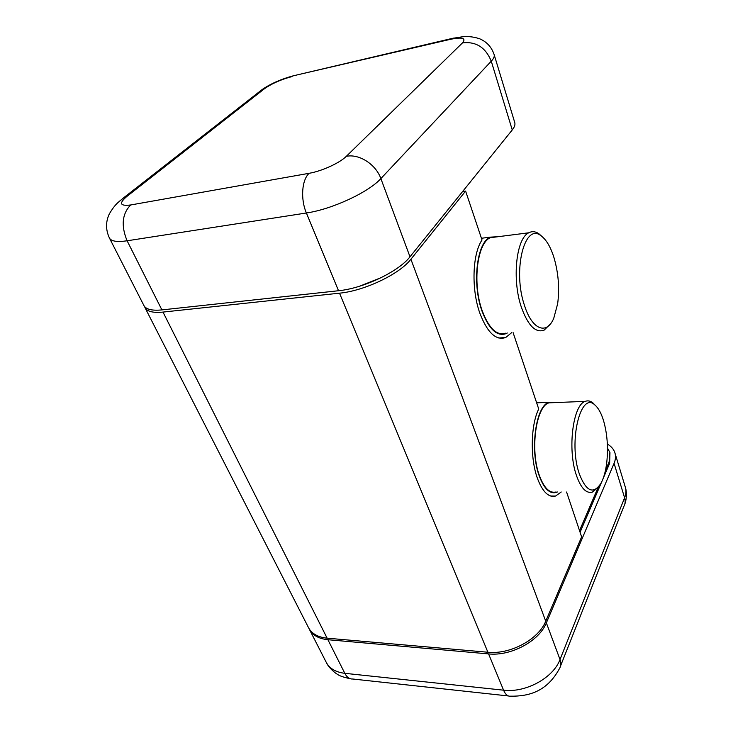 <?xml version="1.0" encoding="UTF-8"?>
<svg xmlns="http://www.w3.org/2000/svg" width="733" height="733" viewBox="0 0 733 733"><rect width="100%" height="100%" fill="white"/><g stroke="black" fill="none" stroke-linecap="round" stroke-linejoin="round"><path stroke-width="1.1" d="M579.308 473.848C586.198 491.596 593.418 494.738 600.968 483.294C603.763 478.118 605.696 471.209 606.75 462.569C608.335 447.643 607.263 433.661 603.543 420.623C601.234 413.128 598.348 407.924 594.894 405.01C580.582 390.616 568.093 442.091 579.308 473.848M597.734 487.683L592.328 492.127C586.217 493.74 580.912 488.141 576.404 475.35C567.25 449.411 572.959 404.589 585.255 401.363C587.829 400.365 590.377 400.887 592.905 402.921L595.269 405.331M553.781 402.637L549.008 402.838C536.034 406.045 529.84 450.053 539.378 475.506C544.06 488.068 549.631 493.556 556.09 491.98M555.018 402.591L548.944 402.325C535.832 405.578 529.556 450.099 539.213 475.836C543.95 488.535 549.585 494.088 556.109 492.494L557.382 491.98M524.608 305.808C532.25 330.097 546.864 335.137 553.791 318.168L557.657 303.737C559.645 288.463 558.464 273.207 554.093 257.998C550.675 247.012 546.314 239.599 541 235.76C524.571 222.117 512.312 270.77 524.608 305.808M550.226 324.16L544.106 330.152C535.594 333.213 528.026 325.617 521.42 307.365C511.79 279.685 516.16 238.262 528.786 232.792C532.021 231.078 535.356 231.371 538.773 233.662L542.173 236.64M497.011 236.841L490.276 237.703C477.009 243.182 472.254 283.818 482.25 310.893C489.113 328.75 497.02 336.154 505.981 333.103M498.284 236.686L490.157 237.153C476.734 242.696 471.933 283.808 482.048 311.195C488.984 329.245 496.992 336.731 506.045 333.652L507.3 333.002M381.371 277.56L359.463 286.264M511.643 332.663L505.752 337.492C496.012 340.79 487.399 332.745 479.904 313.348C471.209 289.443 472.336 254.021 482.012 239.993L465.602 191.075L410.911 259.244C399.714 274.023 364.475 290.873 339.526 293.173L162.992 312.084C153.215 313.018 147.241 311.589 145.07 307.796L144.603 306.605M465.602 191.075L462.596 191.542M410.911 259.244L545.737 621.199L581.626 536.868L566.582 492.026M561.221 491.999L555.55 496.049C548.531 497.753 542.466 491.779 537.353 478.145C530.014 458.033 530.756 424.719 538.728 409.023L513.073 332.553M545.737 621.199C538.654 639.341 510.287 654.688 487.894 652.233L327.129 638.186C318.04 637.234 311.873 633.798 308.639 627.888L308.52 627.64M609.966 452.646L609.627 463.384L603.112 478.585M601.656 481.975L580.078 532.268M609.627 463.384L609.141 461.817L605.467 470.366M598.238 487.161L579.537 530.646M494.189 54.755L514.74 122.512C515.391 124.564 514.566 127.038 512.257 129.933L409.994 256.788C398.77 271.531 363.486 288.39 338.518 290.735L161.901 309.903C152.116 310.847 146.142 309.436 143.98 305.67L143.906 305.514M609.141 461.817L609.893 452.408L607.483 448.156M308.987 628.511L309.418 629.4C312.652 635.319 318.809 638.764 327.908 639.717L488.581 653.9C510.965 656.365 539.296 641.027 546.36 622.876L614.071 463.348C615.638 459.582 615.912 456.063 614.886 452.774L614.566 451.876C613.264 448.706 610.864 446.095 607.355 444.051M339.526 293.173L487.894 652.233M162.992 312.084L327.129 638.186M454.24 37.969L451.052 38.684C460.022 36.998 465.198 36.32 466.591 36.65C470.595 36.513 474.966 37.227 479.694 38.794C486.794 41.827 491.605 47.095 494.143 54.608C494.702 56.34 493.74 58.539 491.266 61.196L512.257 129.933M462.496 42.88L346.324 156.321C359.17 153.6 375.892 164.366 380.867 178.586L491.266 61.196C485.603 47.407 476.01 41.295 462.496 42.88C466.408 38.052 462.303 36.879 450.181 39.38L296.654 75.032M346.324 156.321C339.819 162.918 321.778 171.183 309.152 173.29C301.785 179.796 300.393 199.055 306.394 212.991C331.811 209.372 368.635 192.275 380.867 178.586L409.994 256.788M161.901 309.903L127.111 240.791L306.394 212.991L338.518 290.735M309.152 173.29L130.657 204.974C122.109 213.816 120.927 225.755 127.111 240.791C117.225 242.22 111.352 241.34 109.483 238.152L143.98 305.67M292.055 76.562C280.996 79.494 271.769 83.571 264.384 88.794L262.212 89.49L256.779 93.732M130.657 204.974C120.038 206.257 118.719 203.462 126.69 196.581L124.344 197.232L262.212 89.49C270.816 83.635 281.106 79.1 293.081 75.875L451.052 38.684L450.181 39.38M109.483 238.152C105.625 229.915 105.589 221.778 109.391 213.752C114.989 204.58 116.932 203.288 124.344 197.232L118.334 202.262M264.384 88.794L126.69 196.581M560.635 665.738L623.829 506.466C625.276 503.892 625.533 501.005 624.598 497.817L614.071 463.348M326.212 662.265L326.341 662.513C329.658 668.606 335.815 672.207 344.812 673.315L503.571 690.184C525.653 693.024 553.314 677.878 560.012 659.526L624.598 497.817C626.092 493.987 626.321 490.386 625.267 487.005L614.969 453.058M508.39 695.965L352.71 679.005C349.54 679.189 346.901 677.292 344.812 673.315L327.908 639.717M546.36 622.876L560.012 659.526C561.231 662.907 561.093 665.848 559.591 668.368C547.157 691.485 529.189 696.432 510.415 696.185C507.703 696.469 505.422 694.463 503.571 690.184L488.581 653.9M594.894 405.01L592.905 402.921M549.008 402.838L585.255 401.363M536.648 402.829L548.944 402.325M541 235.76L538.773 233.662M490.276 237.703L528.786 232.792M481.434 238.271L490.157 237.153M145.07 307.796L308.639 627.888M550.648 496.012L555.55 496.049M498.788 338.014L505.752 337.492M350.383 678.758C343.539 677.283 339.205 675.78 337.382 674.259C336.099 673.801 328.842 668.148 326.341 662.513L309.418 629.4M624.855 503.938C625.625 502.6 627.65 493.877 625.267 487.005"/></g></svg>
